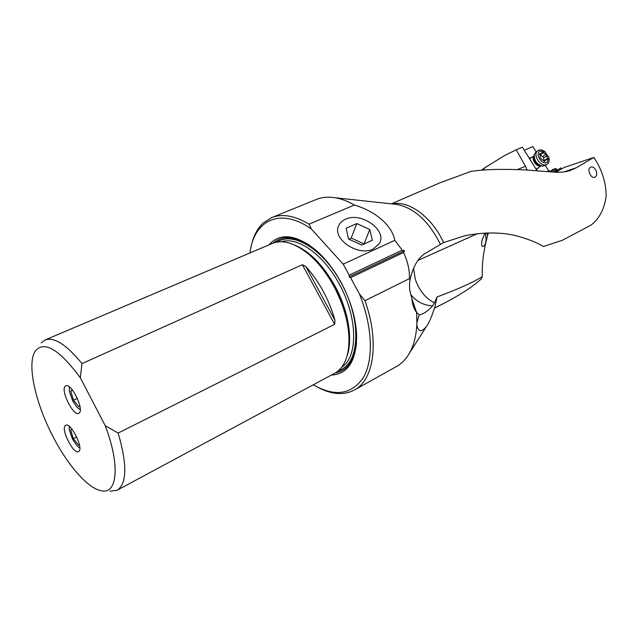<?xml version="1.0" encoding="UTF-8"?>
<svg xmlns="http://www.w3.org/2000/svg" width="638" height="638" viewBox="0 0 638 638"><rect width="100%" height="100%" fill="white"/><g stroke="black" fill="none" stroke-linecap="round" stroke-linejoin="round"><path stroke-width="0.96" d="M391.333 203.849L440.037 182.763L471.091 171.375C484.625 169.333 502.832 168.863 525.704 169.955L552.715 171.997C559.43 172.675 565.396 172.132 570.619 170.362L576.154 167.834L593.858 157.427L564.064 167.507L555.913 172.228M593.858 157.427L596.985 162.435C603.229 173.688 606.26 185.052 606.092 196.528C604.202 209.551 599.074 219.137 590.708 225.294L562.293 240.311L543.289 246.523C538.807 243.405 530.792 240.087 519.244 236.578C503.494 232.088 485.398 231.801 464.966 235.717L443.562 242.56L426.87 252.489C419.006 256.324 413.368 265.488 409.955 279.978C409.022 286.223 409.628 292.037 411.765 297.42L410.912 295.027M271.549 217.662L316.177 199.511C321.823 197.206 328.123 196.616 335.086 197.74C341.29 198.769 347.726 201.201 354.377 205.021C373.908 210.739 391.716 224.273 394.81 240.319L402.219 250.128L349.185 275.137L343.196 264.14L311.408 229.058L309.047 224.153C294.668 215.58 282.171 213.419 271.549 217.662L263.175 222.997C257.074 228.763 252.999 236.905 250.957 247.432M318.179 387.497C331.441 394.436 343.236 395.416 353.564 390.448L354.297 390.057C373.836 380.112 379.69 341.936 364.968 300.673L409.492 278.591C409.596 269.707 407.61 261.022 403.535 252.528L404.524 250.702L402.219 250.128M409.492 278.591L409.955 279.978M416.63 312.468L416.885 322.796L419.214 314.789L416.566 312.381C413.735 308.744 412.132 303.76 411.765 297.42M309.047 224.153L354.377 205.021M416.885 322.796L416.797 324.941C416.183 336.098 413.783 345.429 409.58 352.942C406.103 359.074 401.701 363.62 396.373 366.595L354.297 390.057M410.752 294.509L412.945 297.109C418.305 302.556 424.876 305.466 432.668 305.841C427.596 311.36 423.114 314.343 419.214 314.789M413.504 268.032L415.274 279.165C419.19 290.545 425.578 298.417 434.422 302.803L432.668 305.841M416.797 324.941C419.03 335.046 423.791 329.391 426.463 326.465C429.007 322.844 431.424 317.421 433.712 310.196L434.63 308.162L435.69 307.492C456.369 297.324 471.514 287.85 481.14 279.069L482.32 276.621C473.157 282.371 458.076 289.142 437.07 296.917L434.422 302.803M418.241 260.288L477.407 233.66M486.906 232.982L487.576 235.542L488.405 232.942M482.32 276.621C481.794 264.028 483.548 250.335 487.576 235.542M485.39 233.037L486.092 238.963C485.821 243.198 484.944 245.63 483.46 246.244C481.706 247.185 481.219 245.239 482.017 240.406L484.976 233.061M434.63 308.162L437.07 296.917M484.027 169.979L484.25 168.089L481.698 170.155M527.116 170.242L525.497 166.279L516.23 149.802L522.362 147.147L537.18 170.992M561.528 168.974L560.834 167.858L554.518 172.148M560.834 167.858L557.397 170.099L555.905 168.544L550.881 171.813M549.621 171.694L553.393 169.237L555.905 168.544M524.308 150.281L532.778 146.581L536.223 151.812M484.25 168.089L504.929 155.345L516.23 149.802M547.237 171.47L548.592 170.593L550.139 171.359M594.895 177.212C591.274 179.19 586.737 169.899 590.102 167.523L590.541 167.252C594.576 165.098 599.138 174.341 595.31 176.957L594.895 177.212M373.294 248.979C358.277 256.931 331.648 238.748 338.738 225.597C340.03 222.758 342.327 220.62 345.613 219.177C361.132 211.545 387.497 230.294 379.411 243.469L373.294 248.979M394.81 240.319L343.196 264.14M313.25 384.81C334.974 397.155 351.737 394.635 363.54 377.257C373.701 359.593 372.56 326.536 359.441 293.982L350.549 277.642L349.193 276.86L349.185 275.137M311.408 229.058C280.273 206.824 253.757 220.317 249.968 252.959M268.829 244.944C280.018 232.559 295.609 234.226 315.603 249.944C325.268 258.31 333.786 269.18 341.139 282.546C350.74 300.642 355.908 318.282 356.658 335.476C356.419 360.917 347.965 374.131 331.297 375.112M364.968 300.673L359.441 293.982M403.535 252.528L350.549 277.642M404.524 250.702L349.193 276.86M45.027 339.998L272.394 243.429C282.61 239.362 294.604 242.879 308.393 253.98C318.035 262.162 326.528 272.936 333.873 286.295C343.38 304.254 348.42 321.68 348.994 338.571C349.05 356.052 344.4 367.552 335.054 373.086L117.392 490.088C126.978 483.301 127.233 464.297 118.142 433.074L105.238 425.721C120.319 465.006 117.408 494.402 101.522 490.805C88.076 488.78 67.58 465.158 52.739 436.081C35.569 403.144 26.971 365.175 34.811 351.817C43.448 339.958 58.616 348.595 80.324 377.744L81.999 363.588C66.392 344.568 54.07 336.704 45.027 339.998L41.191 342.901M81.999 363.588L302.372 264.706L334.639 324.343L118.142 433.074M334.639 324.343L334.95 320.252C329.056 299.573 319.375 281.685 305.913 266.596L302.372 264.706M109.919 491.228L117.137 490.231M80.324 377.744L105.238 425.721M65.251 386.189L65.762 385.831C71.129 382.433 84.479 409.556 79.16 413.057L78.761 413.312C73.41 416.654 60.211 390.153 65.251 386.189M65.387 425.514L65.738 425.283C70.722 421.981 83.961 448.522 78.769 451.433L78.53 451.584C73.545 454.822 60.474 428.864 65.387 425.514M548.592 170.593L545.235 165.489L542.268 166.119C536.55 164.253 533.918 160.353 534.357 154.396L536.095 151.9L537.882 150.656M538.719 167.459L536.422 169.764M529.229 158.2L531.789 157.331M545.37 165.394L547.157 164.197C548.855 162.961 549.477 160.983 549.039 158.264L548.64 156.804M545.315 151.948L544.214 151.118C541.917 149.715 539.876 149.507 538.097 150.512L537.97 150.592C531.733 154.3 541.247 168.472 547.125 164.213L547.157 164.197M547.237 162.275L548.792 157.442L544.868 151.637L539.9 151.142C534.668 154.013 542.396 165.76 547.237 162.275M541.367 159.133L540.402 157.666L539.724 153.622L541.526 153.551L542.268 152.027L542.986 152.115L546.806 155.194L547.404 159.787L545.618 159.851L544.868 161.398L541.367 159.133M544.134 160.864L543.56 157.419L540.011 154.603M372.353 240.239L361.722 245.064L348.507 239.003L346.139 228.213L356.801 223.563L369.801 229.52L372.353 240.239M364.035 244.011L351.211 238.006L356.801 223.563M369.801 229.52L364.027 243.883M351.211 238.006L349.13 239.282M69.319 426.439L69.279 429.781L72.549 439.263L77.174 446.01L79.822 448.035M79.367 444.55L78.522 445.196L73.314 438.649L70.698 430.044L72.11 429.358M71.871 429.063L70.698 430.044M73.314 438.649L76.712 436.974M69.454 386.947L69.319 391.142L72.692 400.919L76.919 407.211L80.252 409.779M79.87 405.983L78.897 406.829L73.49 400.193L70.762 391.126L72.636 390.265M72.222 389.746L70.762 391.126M73.49 400.193L77.373 398.375M443.562 242.56C432.101 217.111 408.655 200.061 392.306 203.961M394.356 204.184L397.466 204.519C414.62 208.275 428.919 221.506 440.356 244.21M517.251 169.604L525.497 166.279M557.397 170.099L555.331 171.67M563.888 171.917L576.154 167.834M335.309 372.943C347.415 370.726 354.497 360.733 356.538 342.973M309.693 245.359C294.565 235.845 282.339 235.111 273.032 243.174M327.549 262.25C307.516 240.263 290.306 233.612 275.935 242.296M337.805 371.228C353.572 365.446 359.146 347.862 354.529 318.474M277.211 242.049C293.009 231.123 323.259 249.179 341.147 282.881C362.24 320.507 359.784 364.537 338.794 370.383M281.494 241.77C297.587 236.339 323.458 254.395 339.217 283.966C357.846 317.357 358.181 357.049 341.697 367.225M347.2 355.486C353.005 338.698 348.196 310.108 334.95 285.991C322.876 264.69 309.255 250.965 294.086 244.817M302.859 249.761L309.39 254.642C318.825 262.649 327.135 273.184 334.32 286.247C343.611 303.808 348.547 320.85 349.106 337.39L348.826 345.549M334.95 320.252L305.913 266.596M553.162 172.037L556.527 169.525M541.782 166.047L540.155 165.8C535.625 164.325 533.535 161.223 533.886 156.501L534.197 155.106M534.006 155.959C531.007 159.301 536.59 167.467 540.785 165.896M544.366 161.43L545.091 160.943M547.276 158.511L544.023 160.728M546.718 155.752L543.464 157.969M545.753 154.292L542.507 156.517M543.416 152.657L540.179 154.89M540.258 153.606L539.501 154.125M394.459 204.192L335.086 197.74M411.821 298.616L416.566 312.381M410.736 294.445L412.945 297.109M426.463 326.465L409.58 352.942M308.393 253.98L302.731 249.673M348.819 345.7L348.994 338.571M570.077 170.545L570.619 170.362M541 165.928L536.319 169.086M544.868 151.637L544.214 151.118M548.792 157.442L549.039 158.264M534.046 155.76L529.628 158.83M543.871 161.039L545.618 159.851M539.748 154.779L541.526 153.551"/></g></svg>
